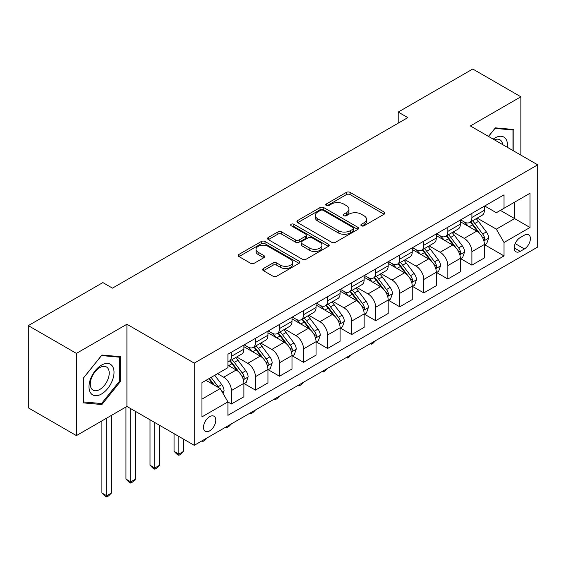 <?xml version="1.0" encoding="UTF-8"?>
<svg xmlns="http://www.w3.org/2000/svg" width="566" height="566" viewBox="0 0 566 566"><rect width="100%" height="100%" fill="white"/><g stroke="black" fill="none" stroke-linecap="round" stroke-linejoin="round"><path stroke-width="0.85" d="M361.412 225.792A1.868 1.082 0 0 0 364.058 225.792L384.123 214.21A2.674 1.542 0 0 0 384.908 213.12A2.674 1.542 0 0 0 384.123 212.031L350.128 192.398A2.674 1.542 0 0 0 346.35 192.398L326.285 203.986A1.868 1.082 0 0 0 325.733 204.75A1.868 1.082 0 0 0 326.285 205.515A1.868 1.082 0 0 0 328.931 205.515L331.527 204.015A8.547 4.931 0 0 1 343.612 204.015L346.442 205.649A8.547 4.931 0 0 1 348.946 209.137A8.547 4.931 0 0 1 346.442 212.625L343.845 214.125A1.868 1.082 0 0 0 343.3 214.889A1.868 1.082 0 0 0 343.845 215.653A1.868 1.082 0 0 0 346.491 215.653L349.088 214.153A8.547 4.931 0 0 1 361.179 214.153L364.009 215.787A8.547 4.931 0 0 1 366.513 219.275A8.547 4.931 0 0 1 364.009 222.771L361.412 224.27A1.868 1.082 0 0 0 360.867 225.027A1.868 1.082 0 0 0 361.412 225.792L361.412 224.27M209.646 430.882A8.709 5.03 120 0 0 215.335 423.212A8.709 5.03 120 0 0 213.998 416.229A8.709 5.03 120 0 0 209.646 416.661A8.709 5.03 120 0 0 203.958 424.337A8.709 5.03 120 0 0 205.288 431.313A8.709 5.03 120 0 0 209.646 430.882M263.438 268.51A2.674 1.542 0 0 0 262.659 269.6A2.674 1.542 0 0 0 263.438 270.69L272.975 276.194A2.674 1.542 0 0 0 276.753 276.194L299.039 263.332A2.674 1.542 0 0 0 299.824 262.242A2.674 1.542 0 0 0 299.039 261.152L265.044 241.519A2.674 1.542 0 0 0 261.266 241.519L238.986 254.389A2.674 1.542 0 0 0 238.201 255.478A2.674 1.542 0 0 0 238.986 256.568L250.505 263.218A2.674 1.542 0 0 0 254.283 263.218L263.82 257.714A2.674 1.542 0 0 0 264.598 256.624A2.674 1.542 0 0 0 263.82 255.535L258.103 252.238A7.146 4.125 0 0 1 256.016 249.316A7.146 4.125 0 0 1 260.424 245.51A7.146 4.125 0 0 1 268.206 246.401L290.591 259.32A7.146 4.125 0 0 1 292.679 262.242A7.146 4.125 0 0 1 288.271 266.048A7.146 4.125 0 0 1 280.488 265.157L276.753 263.006A2.674 1.542 0 0 0 272.975 263.006L263.438 268.51L263.438 270.69M126.911 324.24L76.403 353.396L28.3 325.627L28.3 407.831L76.403 435.601L126.911 406.445L194.251 445.322L194.251 363.117L126.911 324.24L126.911 406.445M520.862 155.112L520.862 96.793L470.36 125.949L537.7 164.833L194.251 363.117M520.862 96.793L472.766 69.017L398.202 112.068L398.202 123.176M28.3 325.627L102.856 282.583L112.478 288.136L407.824 117.622L398.202 112.068M331.711 242.283A2.674 1.542 0 0 0 335.489 242.283L357.776 229.421A2.674 1.542 0 0 0 358.561 228.331A2.674 1.542 0 0 0 357.776 227.242L323.78 207.609A2.674 1.542 0 0 0 320.002 207.609L297.716 220.478A2.674 1.542 0 0 0 296.938 221.568A2.674 1.542 0 0 0 297.716 222.657L331.711 242.283M291.95 226.195A1.868 1.082 0 0 1 293.846 226.464L293.846 224.242L328.407 244.194A2.674 1.542 0 0 1 329.193 245.283A2.674 1.542 0 0 1 328.407 246.373L306.121 259.242A2.674 1.542 0 0 1 302.343 259.242L268.348 239.616L268.348 237.437A2.674 1.542 0 0 0 267.569 238.527A2.674 1.542 0 0 0 268.348 239.616M268.348 237.437L277.892 231.926A2.674 1.542 0 0 1 281.663 231.926L295.452 239.885A2.674 1.542 0 0 0 299.23 239.885L305.555 236.234A2.674 1.542 0 0 0 306.34 235.145A2.674 1.542 0 0 0 305.555 234.055L291.2 225.763A1.868 1.082 0 0 1 290.655 225.006A1.868 1.082 0 0 1 291.808 224.009A1.868 1.082 0 0 1 293.846 224.242M524.427 235.152L520.189 237.593A8.433 4.868 120 0 0 514.678 245.028A8.433 4.868 120 0 0 515.973 251.785A8.433 4.868 120 0 0 520.189 251.368L524.427 248.927A8.433 4.868 120 0 0 529.932 241.491A8.433 4.868 120 0 0 528.644 234.734A8.433 4.868 120 0 0 524.427 235.152M194.251 445.322L537.7 247.038L537.7 164.833M484.694 205.989L496.332 212.71L504.03 208.267L504.03 194.824L227.921 354.231L227.921 367.674L201.949 382.673L201.949 416.887L227.921 401.888L227.921 415.331L504.03 255.924L504.03 242.481L496.332 229.152L477.202 218.108M504.03 208.267L530.002 193.268L530.002 227.482L504.03 242.481M76.403 353.396L76.403 435.601M500.372 210.375L514.614 218.596L514.614 202.154L530.002 193.268M496.332 229.152L514.614 218.596L530.002 227.482M201.949 399.115L220.224 388.559L205.989 380.338M227.921 402.002L231.388 403.997L231.388 390.561A10.881 6.283 -120 0 0 223.69 377.225L217.535 373.673M231.388 403.997L243.896 396.78L243.896 383.338A10.881 6.283 -120 0 0 236.199 370.008L227.921 365.233M244.179 383.614L255.436 390.115L255.436 376.673A10.881 6.283 -120 0 0 247.738 363.344L236.694 356.962M255.436 390.115L267.944 382.892L267.944 369.449A10.881 6.283 -120 0 0 260.247 356.12L243.896 346.682M268.234 369.732L279.491 376.227L279.491 362.785A10.881 6.283 -120 0 0 271.793 349.455L260.742 343.074M279.491 376.227L291.992 369.011L291.992 355.568A10.881 6.283 -120 0 0 284.302 342.239L267.944 332.794M292.282 355.844L303.539 362.339L303.539 348.904A10.881 6.283 -120 0 0 295.841 335.567L284.79 329.193M303.539 362.339L316.047 355.123L316.047 341.68A10.881 6.283 -120 0 0 308.35 328.351L291.992 318.906M316.337 341.956L327.594 348.458L327.594 335.015A10.881 6.283 -120 0 0 319.896 321.686L308.845 315.304M327.594 348.458L340.095 341.234L340.095 327.792A10.881 6.283 -120 0 0 332.398 314.463L316.047 305.024M340.385 328.075L351.642 334.57L351.642 321.127A10.881 6.283 -120 0 0 343.944 307.798L332.893 301.416M351.642 334.57L364.15 327.353L364.15 313.911A10.881 6.283 -120 0 0 356.453 300.581L340.095 291.136M364.433 314.187L375.69 320.689L375.69 307.246A10.881 6.283 -120 0 0 367.999 293.917L356.948 287.535M375.69 320.689L388.198 313.465L388.198 300.022A10.881 6.283 -120 0 0 380.501 286.693L364.15 277.248M388.488 300.298L399.745 306.8L399.745 293.358A10.881 6.283 -120 0 0 392.047 280.029L380.996 273.647M399.745 306.8L412.253 299.577L412.253 286.134A10.881 6.283 -120 0 0 404.556 272.805L388.198 263.367M412.536 286.417L423.793 292.912L423.793 279.47A10.881 6.283 -120 0 0 416.095 266.14L405.051 259.759M423.793 292.912L436.301 285.696L436.301 272.253A10.881 6.283 -120 0 0 428.603 258.924L412.253 249.479M436.591 272.529L447.848 279.031L447.848 265.588A10.881 6.283 -120 0 0 440.15 252.259L429.099 245.877M447.848 279.031L460.349 271.807L460.349 258.365A10.881 6.283 -120 0 0 452.659 245.036L436.301 235.59M460.639 258.641L471.895 265.143L471.895 251.7A10.881 6.283 -120 0 0 464.198 238.371L453.147 231.989M471.895 265.143L484.404 257.919L484.404 244.484A10.881 6.283 -120 0 0 476.706 231.147L460.349 221.709M460.639 219.877L464.198 221.929A10.881 6.283 -120 0 0 469.646 222.466A10.881 6.283 -120 0 0 471.895 217.486L471.895 213.375M436.591 233.758L440.15 235.817A10.881 6.283 -120 0 0 445.591 236.355A10.881 6.283 -120 0 0 447.848 231.374L447.848 227.263M412.536 247.646L416.095 249.698A10.881 6.283 -120 0 0 421.543 250.243A10.881 6.283 -120 0 0 423.793 245.255L423.793 241.144M388.488 261.534L392.047 263.586A10.881 6.283 -120 0 0 397.488 264.124A10.881 6.283 -120 0 0 399.745 259.143L399.745 255.033M364.433 275.416L367.999 277.474A10.881 6.283 -120 0 0 373.44 278.012A10.881 6.283 -120 0 0 375.69 273.031L375.69 268.921M340.385 289.304L343.944 291.356A10.881 6.283 -120 0 0 349.385 291.9A10.881 6.283 -120 0 0 351.642 286.912L351.642 282.802M316.337 303.185L319.896 305.244A10.881 6.283 -120 0 0 325.337 305.781A10.881 6.283 -120 0 0 327.594 300.801L327.594 296.69M292.282 317.073L295.841 319.132A10.881 6.283 -120 0 0 301.282 319.67A10.881 6.283 -120 0 0 303.539 314.689L303.539 310.578M268.234 330.961L271.793 333.013A10.881 6.283 -120 0 0 277.234 333.551A10.881 6.283 -120 0 0 279.491 328.57L279.491 324.46M244.179 344.843L247.738 346.901A10.881 6.283 -120 0 0 253.186 347.439A10.881 6.283 -120 0 0 255.436 342.458L255.436 338.348M484.694 244.76L504.03 255.924M469.646 222.466L482.147 215.25A10.881 6.283 -120 0 0 484.404 210.262L484.404 206.158M445.591 236.355L458.099 229.131A10.881 6.283 -120 0 0 460.349 224.15L460.349 220.04M421.543 250.243L434.044 243.019A10.881 6.283 -120 0 0 436.301 238.038L436.301 233.928M397.488 264.124L409.996 256.907A10.881 6.283 -120 0 0 412.253 251.92L412.253 247.809M373.44 278.012L385.948 270.789A10.881 6.283 -120 0 0 388.198 265.808L388.198 261.697M349.385 291.9L361.893 284.677A10.881 6.283 -120 0 0 364.15 279.696L364.15 275.585M325.337 305.781L337.845 298.565A10.881 6.283 -120 0 0 340.095 293.577L340.095 289.467M301.282 319.67L313.79 312.446A10.881 6.283 -120 0 0 316.047 307.465L316.047 303.355M277.234 333.551L289.742 326.334A10.881 6.283 -120 0 0 291.992 321.354L291.992 317.243M253.186 347.439L265.687 340.223A10.881 6.283 -120 0 0 267.944 335.235L267.944 331.124M227.921 361.766A10.881 6.283 -120 0 0 229.131 361.327L241.64 354.104A10.881 6.283 -120 0 0 243.896 349.123L243.896 345.012M229.131 361.327A10.881 6.283 -120 0 0 231.388 356.347L231.388 352.236M220.224 388.559L227.921 401.888M513.935 151.115L513.935 129.515L495.37 127.852L488.486 136.42M83.329 402.879L101.894 404.541L120.466 381.442L120.466 356.686L101.894 355.024L83.329 378.123L83.329 402.879M119.504 380.883L120.466 381.442M99.934 403.409L101.894 404.541M362.162 226.06L364.009 224.992A8.547 4.931 0 0 0 366.513 221.497L366.513 219.275M348.946 209.137L348.946 211.359A8.547 4.931 0 0 1 346.442 214.847L344.595 215.915M384.088 214.231L350.128 194.619A2.674 1.542 0 0 0 346.35 194.619L327.028 205.776M357.74 229.442L323.78 209.83A2.674 1.542 0 0 0 320.002 209.83L297.751 222.679M353.057 229.096A1.868 1.082 0 0 0 353.601 228.331A1.868 1.082 0 0 0 353.057 227.567L323.214 210.34A1.868 1.082 0 0 0 320.568 210.34L317.83 211.917A8.547 4.931 0 0 0 315.326 215.405A8.547 4.931 0 0 0 317.83 218.9L338.227 230.673A8.547 4.931 0 0 0 350.319 230.673L353.057 229.096L353.057 231.317A1.868 1.082 0 0 0 353.601 230.553L353.601 228.331M315.326 215.405L315.326 217.627A8.547 4.931 0 0 0 317.83 221.122L317.83 218.9M353.057 231.317L350.319 232.895A8.547 4.931 0 0 1 338.227 232.895L317.83 221.122M268.383 239.637L277.892 234.147L277.892 231.926M306.34 235.145L306.34 237.366A2.674 1.542 0 0 1 305.555 238.456L299.23 242.107A2.674 1.542 0 0 1 295.452 242.107L281.663 234.147A2.674 1.542 0 0 0 277.892 234.147M293.846 226.464L328.372 246.394M309.758 248.149A7.146 4.125 0 0 0 317.547 249.04A7.146 4.125 0 0 0 321.955 245.227A7.146 4.125 0 0 0 319.861 242.312L311.979 237.762A2.674 1.542 0 0 0 308.201 237.762L301.876 241.413A2.674 1.542 0 0 0 301.091 242.503A2.674 1.542 0 0 0 301.876 243.592L309.758 248.149L309.758 250.37A7.146 4.125 0 0 0 317.547 251.262A7.146 4.125 0 0 0 321.955 247.448L321.955 245.227M301.091 242.503L301.091 244.724A2.674 1.542 0 0 0 301.876 245.814L301.876 243.592M309.758 250.37L301.876 245.814M292.679 262.242L292.679 264.464A7.146 4.125 0 0 1 288.271 268.27A7.146 4.125 0 0 1 280.488 267.378L276.753 265.228A2.674 1.542 0 0 0 272.975 265.228L263.473 270.711M256.016 249.316L256.016 251.537A7.146 4.125 0 0 0 258.103 254.459L258.103 252.238M263.784 257.735L258.103 254.459M299.004 263.353L265.044 243.741A2.674 1.542 0 0 0 261.266 243.741L239.022 256.589M484.404 244.922L486.71 243.592L488.635 238.038A7.209 4.16 -120 0 0 486.335 231.897L478.475 221.405A20.815 12.02 -120 0 0 476.204 218.681M468.379 226.343A20.815 12.02 -120 0 0 464.12 221.886M483.746 240.508L484.588 239.602L484.744 238.343A7.209 4.16 -120 0 0 482.678 234.006L474.817 223.513A20.815 12.02 -120 0 0 472.546 220.79M470.608 221.907A17.277 9.976 60 0 1 473.445 225.134L480.095 234.02M470.24 222.127A20.815 12.02 60 0 1 472.511 224.844L477.732 231.819M375.817 340.499L373.192 343.123L371.268 344.234L370.305 343.682M371.268 343.123L371.268 344.234M460.349 258.811L462.663 257.48L464.587 251.92A7.209 4.16 -120 0 0 462.281 245.785L454.42 235.286A20.815 12.02 -120 0 0 452.149 232.569M444.331 240.232A20.815 12.02 -120 0 0 440.072 235.767M459.698 254.396L460.533 253.49L460.689 252.231A7.209 4.16 -120 0 0 458.63 247.894L450.762 237.402A20.815 12.02 -120 0 0 448.491 234.678M446.56 235.796A17.277 9.976 60 0 1 449.397 239.022L456.047 247.901M446.185 236.008A20.815 12.02 60 0 1 448.456 238.732L453.684 245.708M351.769 354.38L349.137 357.012L347.213 358.122L346.25 357.563M347.213 357.012L347.213 358.122M436.301 272.699L438.608 271.362L440.532 265.808A7.209 4.16 -120 0 0 438.233 259.667L430.372 249.174A20.815 12.02 -120 0 0 428.101 246.451M420.283 254.113A20.815 12.02 -120 0 0 416.017 249.656M435.643 268.277L436.485 267.371L436.641 266.119A7.209 4.16 -120 0 0 434.575 261.782L426.714 251.283A20.815 12.02 -120 0 0 424.443 248.566M422.505 249.684A17.277 9.976 60 0 1 425.342 252.91L431.992 261.789M422.137 249.896A20.815 12.02 60 0 1 424.408 252.62L429.629 259.596M327.721 368.268L325.089 370.9L323.165 372.011L322.203 371.452M323.165 370.893L323.165 372.011M412.253 286.58L414.56 285.25L416.484 279.696A7.209 4.16 -120 0 0 414.178 273.555L406.317 263.063A20.815 12.02 -120 0 0 404.046 260.339M396.228 268.001A20.815 12.02 -120 0 0 391.969 263.544M411.595 282.165L412.43 281.26L412.593 280A7.209 4.16 -120 0 0 410.527 275.663L402.667 265.171A20.815 12.02 -120 0 0 400.395 262.447M398.457 263.565A17.277 9.976 60 0 1 401.294 266.791L407.945 275.67M398.082 263.784A20.815 12.02 60 0 1 400.353 266.501L405.581 273.477M303.666 382.156L301.041 384.781L299.117 385.892L298.148 385.34M299.117 384.781L299.117 385.892M388.198 300.468L390.505 299.131L392.429 293.577A7.209 4.16 -120 0 0 390.13 287.436L382.269 276.944A20.815 12.02 -120 0 0 379.998 274.227M372.18 281.889A20.815 12.02 -120 0 0 367.914 277.425M387.54 296.053L388.382 295.148L388.538 293.888A7.209 4.16 -120 0 0 386.472 289.551L378.612 279.052A20.815 12.02 -120 0 0 376.34 276.335M374.402 277.453A17.277 9.976 60 0 1 377.239 280.679L383.897 289.559M374.034 277.665A20.815 12.02 60 0 1 376.305 280.389L381.534 287.365M279.618 396.037L276.986 398.669L275.062 399.78L274.1 399.221M275.062 398.669L275.062 399.78M507.362 147.316A17.688 10.209 120 0 0 505.813 138.918A17.688 10.209 120 0 0 493.191 139.137M502.622 144.578A13.393 7.733 120 0 0 501.434 141.175A13.393 7.733 120 0 0 499.927 139.781A13.393 7.733 120 0 0 494.422 139.844M494.946 128.383L512.973 130.01L512.973 150.556M511.784 129.324L512.973 130.01M488.522 136.441L494.988 128.404M101.512 365.12A17.688 10.209 120 0 0 89.004 386.783A17.688 10.209 120 0 0 101.512 394A17.688 10.209 120 0 0 114.021 372.343A17.688 10.209 120 0 0 101.512 365.12M99.758 367.617A13.393 7.733 120 0 0 91.013 379.411A13.393 7.733 120 0 0 93.065 390.144A13.393 7.733 120 0 0 99.758 389.479A13.393 7.733 120 0 0 108.502 377.678A13.393 7.733 120 0 0 106.45 366.952A13.393 7.733 120 0 0 99.758 367.617M119.504 381.166L101.512 403.544L83.52 401.938L83.52 377.954L101.512 355.575L119.504 357.181L119.504 381.166M118.308 356.495L119.504 357.181M364.15 314.356L366.457 313.019L368.381 307.465A7.209 4.16 -120 0 0 366.082 301.324L358.214 290.832A20.815 12.02 -120 0 0 355.943 288.108M348.125 295.77A20.815 12.02 -120 0 0 343.866 291.313M363.492 309.935L364.327 309.029L364.49 307.77A7.209 4.16 -120 0 0 362.424 303.433L354.564 292.94A20.815 12.02 -120 0 0 352.293 290.224M350.354 291.341A17.277 9.976 60 0 1 353.191 294.561L359.842 303.447M349.979 291.554A20.815 12.02 60 0 1 352.25 294.278L357.479 301.254M255.563 409.925L252.938 412.557L251.014 413.668L250.052 413.109M251.014 412.55L251.014 413.668M340.095 328.238L342.409 326.907L344.326 321.354A7.209 4.16 -120 0 0 342.027 315.212L334.166 304.713A20.815 12.02 -120 0 0 331.895 301.996M324.077 309.659A20.815 12.02 -120 0 0 319.811 305.201M339.437 323.823L340.279 322.917L340.435 321.658A7.209 4.16 -120 0 0 338.369 317.321L330.509 306.829A20.815 12.02 -120 0 0 328.238 304.105M326.299 305.223A17.277 9.976 60 0 1 329.136 308.449L335.794 317.328M325.931 305.442A20.815 12.02 60 0 1 328.202 308.159L333.431 315.135M231.515 423.814L228.883 426.439L226.959 427.549L225.997 426.997M226.959 426.439L226.959 427.549M316.047 342.126L318.354 340.789L320.278 335.235A7.209 4.16 -120 0 0 317.979 329.094L310.118 318.601A20.815 12.02 -120 0 0 307.847 315.885M300.022 323.547A20.815 12.02 -120 0 0 295.763 319.082M315.389 337.711L316.224 336.805L316.387 335.546A7.209 4.16 -120 0 0 314.321 331.209L306.461 320.71A20.815 12.02 -120 0 0 304.19 317.993M302.251 319.111A17.277 9.976 60 0 1 305.088 322.337L311.739 331.216M301.876 319.323A20.815 12.02 60 0 1 304.154 322.047L309.376 329.023M207.46 437.695L204.835 440.327L202.911 441.438L201.949 440.879M202.911 440.327L202.911 441.438M291.992 356.007L294.306 354.677L296.23 349.123A7.209 4.16 -120 0 0 293.924 342.982L286.063 332.49A20.815 12.02 -120 0 0 283.792 329.766M275.975 337.428A20.815 12.02 -120 0 0 271.715 332.971M291.341 351.592L292.176 350.687L292.332 349.427A7.209 4.16 -120 0 0 290.273 345.09L282.406 334.598A20.815 12.02 -120 0 0 280.135 331.881M278.203 332.999A17.277 9.976 60 0 1 281.033 336.218L287.691 345.104M277.828 333.211A20.815 12.02 60 0 1 280.099 335.928L285.328 342.911M178.856 436.436L178.856 454.102L183.667 451.321L183.667 439.216M183.667 451.321L180.78 454.215L178.856 455.326L176.932 454.215L174.052 451.321L174.052 433.662M174.052 451.321L178.856 454.102L178.856 455.326M267.944 369.895L270.251 368.565L272.175 363.011A7.209 4.16 -120 0 0 269.876 356.87L262.016 346.371A20.815 12.02 -120 0 0 259.744 343.654M251.927 351.316A20.815 12.02 -120 0 0 247.66 346.852M267.286 365.48L268.128 364.575L268.284 363.315A7.209 4.16 -120 0 0 266.218 358.978L258.358 348.486A20.815 12.02 -120 0 0 256.087 345.762M254.148 346.88A17.277 9.976 60 0 1 256.985 350.106L263.636 358.986M253.78 347.1A20.815 12.02 60 0 1 256.051 349.816L261.273 356.792M154.808 422.554L154.808 467.99L159.619 465.21L159.619 425.328M159.619 465.21L156.732 468.096L154.808 469.207L152.884 468.096L149.997 465.21L149.997 419.774M149.997 465.21L154.808 467.99L154.808 469.207M243.896 383.783L246.203 382.446L248.127 376.892A7.209 4.16 -120 0 0 245.821 370.751L237.961 360.259A20.815 12.02 -120 0 0 235.689 357.542M243.239 379.369L244.073 378.463L244.229 377.204A7.209 4.16 -120 0 0 242.17 372.867L234.31 362.367A20.815 12.02 -120 0 0 232.039 359.651M230.1 360.768A17.277 9.976 60 0 1 232.937 363.995L239.588 372.874M229.725 360.981A20.815 12.02 60 0 1 231.996 363.705L237.225 370.68M130.76 408.666L130.76 481.871L135.564 479.098L135.564 411.44M135.564 479.098L132.685 481.984L130.76 483.095L128.836 481.984L125.949 479.098L125.949 406.996M125.949 479.098L130.76 481.871L130.76 483.095M223.11 393.554L224.072 390.781A7.209 4.16 -120 0 0 221.773 384.639L214.755 375.272M218.773 387.717A7.209 4.16 -120 0 0 218.115 386.748L211.104 377.388M209.293 378.428L214.337 385.156M208.79 378.718L213.071 384.427M106.705 418.104L106.705 495.759L111.516 492.979L111.516 415.331M111.516 492.979L108.63 495.873L106.705 496.983L104.781 495.873L101.894 492.979L101.894 420.885M101.894 492.979L106.705 495.759L106.705 496.983M223.69 377.225L236.199 370.008M247.738 363.344L260.247 356.12M271.793 349.455L284.302 342.239M295.841 335.567L308.35 328.351M319.896 321.686L332.398 314.463M343.944 307.798L356.453 300.581M367.999 293.917L380.501 286.693M392.047 280.029L404.556 272.805M416.095 266.14L428.603 258.924M440.15 252.259L452.659 245.036M464.198 238.371L476.706 231.147M471.895 217.486L484.404 210.262M471.895 251.7L484.404 244.484M447.848 265.588L460.349 258.365M447.848 231.374L460.349 224.15M423.793 279.47L436.301 272.253M423.793 245.255L436.301 238.038M399.745 293.358L412.253 286.134M399.745 259.143L412.253 251.92M375.69 307.246L388.198 300.022M375.69 273.031L388.198 265.808M351.642 321.127L364.15 313.911M351.642 286.912L364.15 279.696M327.594 335.015L340.095 327.792M327.594 300.801L340.095 293.577M303.539 348.904L316.047 341.68M303.539 314.689L316.047 307.465M279.491 362.785L291.992 355.568M279.491 328.57L291.992 321.354M255.436 376.673L267.944 369.449M255.436 342.458L267.944 335.235M231.388 390.561L243.896 383.338M231.388 356.347L243.896 349.123M515.194 243.599L524.427 248.927M514.225 247.922L520.189 251.368M364.009 224.992L364.009 222.771M343.845 215.653L343.845 214.125M346.442 214.847L346.442 212.625M326.285 205.515L326.285 203.986M346.35 194.619L346.35 192.398M350.128 194.619L350.128 192.398M384.123 214.21L384.123 212.031M297.716 222.657L297.716 220.478M320.002 209.83L320.002 207.609M323.78 209.83L323.78 207.609M357.776 229.421L357.776 227.242M338.227 232.895L338.227 230.673M350.319 232.895L350.319 230.673M281.663 234.147L281.663 231.926M295.452 242.107L295.452 239.885M299.23 242.107L299.23 239.885M305.555 238.456L305.555 236.234M328.407 246.373L328.407 244.194M272.975 265.228L272.975 263.006M276.753 265.228L276.753 263.006M280.488 267.378L280.488 265.157M263.82 257.714L263.82 255.535M238.986 256.568L238.986 254.389M261.266 243.741L261.266 241.519M265.044 243.741L265.044 241.519M299.039 263.332L299.039 261.152M483.866 240.904L488.585 238.173M474.817 223.513L478.475 221.405M469.15 226.789L472.511 224.844M482.678 234.006L486.335 231.897M482.105 236.821L484.744 238.343M459.811 254.792L464.537 252.061M450.762 237.402L454.42 235.286M445.095 240.67L448.456 238.732M458.63 247.894L462.281 245.785M458.057 250.71L460.689 252.231M435.763 268.673L440.482 265.949M426.714 251.283L430.372 249.174M421.047 254.559L424.408 252.62M434.575 261.782L438.233 259.667M434.002 264.591L436.641 266.119M411.708 282.561L416.435 279.83M402.667 265.171L406.317 263.063M396.992 268.44L400.353 266.501M410.527 275.663L414.178 273.555M409.954 278.479L412.593 280M387.66 296.45L392.387 293.719M378.612 279.052L382.269 276.944M372.944 282.328L376.305 280.389M386.472 289.551L390.13 287.436M385.906 292.367L388.538 293.888M363.613 310.331L368.332 307.607M354.564 292.94L358.214 290.832M348.889 296.216L352.25 294.278M362.424 303.433L366.082 301.324M361.851 306.248L364.49 307.77M339.558 324.219L344.284 321.488M330.509 306.829L334.166 304.713M324.842 310.097L328.202 308.159M338.369 317.321L342.027 315.212M337.803 320.137L340.435 321.658M315.51 338.1L320.229 335.376M306.461 320.71L310.118 318.601M300.794 323.985L304.154 322.047M314.321 331.209L317.979 329.094M313.748 334.025L316.387 335.546M291.455 351.988L296.181 349.264M282.406 334.598L286.063 332.49M276.739 337.874L280.099 335.928M290.273 345.09L293.924 342.982M289.7 347.906L292.332 349.427M267.407 365.877L272.126 363.146M258.358 348.486L262.016 346.371M252.691 351.755L256.051 349.816M266.218 358.978L269.876 356.87M265.645 361.794L268.284 363.315M243.352 379.758L248.078 377.034M234.31 362.367L237.961 360.259M228.636 365.643L231.996 363.705M242.17 372.867L245.821 370.751M241.597 375.683L244.229 377.204M222.197 391.976L224.03 390.922M218.115 386.748L221.773 384.639"/></g></svg>
